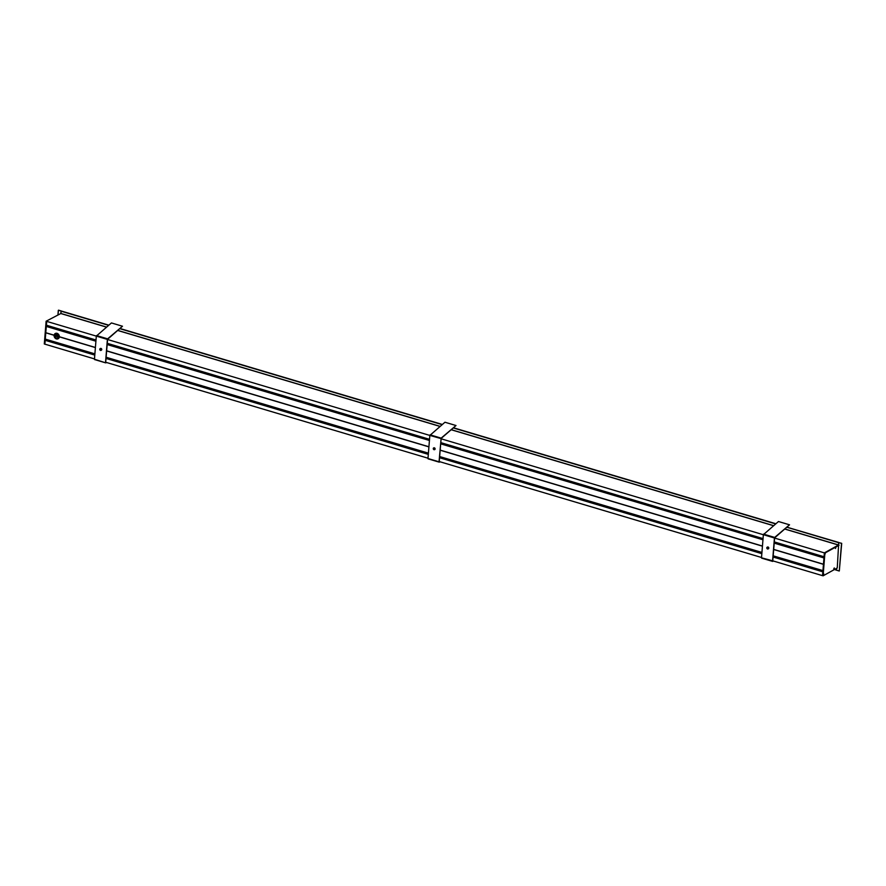 <?xml version="1.0" encoding="UTF-8"?>
<svg xmlns="http://www.w3.org/2000/svg" width="886" height="886" viewBox="0 0 886 886"><rect width="100%" height="100%" fill="white"/><g stroke="black" fill="none" stroke-linecap="round" stroke-linejoin="round"><path stroke-width="1.33" d="M54.101 335.296L45.762 332.815L46.327 326.336L95.921 341.11L46.305 326.358M45.275 339.15L94.891 353.913L45.275 339.15L45.762 332.815M45.264 339.094L94.891 353.868M106.11 357.257L428.414 453.156M439.633 456.545L761.938 552.443M773.146 555.832L822.939 570.65L773.146 555.821L822.939 570.606L823.448 564.338L773.655 549.508M762.436 546.175L440.143 450.221M428.913 446.887L106.619 350.934M95.4 347.589L59.34 336.857M54.112 335.218L45.806 332.737M54.112 335.185L45.773 332.704M767.741 547.493A0.842 0.676 -119 0 0 768.195 548.301M100.705 348.907A0.842 0.676 -119 0 0 101.159 349.726M434.229 448.194A0.842 0.676 -119 0 0 434.672 449.014M95.411 347.478L59.351 336.735M428.924 446.765L106.63 350.812M762.447 546.053L440.143 450.099M774.176 543.118L823.958 557.936L823.459 564.216L773.666 549.386M762.957 539.773L440.652 443.831M429.433 440.486L107.128 344.543M95.909 341.199L46.282 326.425M823.459 564.249L773.666 549.42M428.924 446.799L106.63 350.845M95.4 347.511L59.351 336.769M95.998 340.08L46.449 325.339L46.681 321.374L44.854 344.145L45.275 340.08L94.813 354.832L45.252 340.102M45.341 340.102L94.824 354.732L45.396 340.025M45.463 340.036L94.835 354.633L45.518 339.958M45.585 339.969L94.835 354.533M45.695 339.903L94.846 354.466M45.817 339.847L94.857 354.378M46.393 326.358L95.932 341.01L46.437 326.269M46.515 326.292L95.932 340.911L46.559 326.203M46.626 326.225L95.943 340.811L46.648 326.17M46.748 326.159L95.954 340.711M46.869 326.103L95.954 340.623L46.914 326.015M46.98 326.037L95.965 340.523L47.024 325.948M96.009 340.025L46.382 325.206M106.796 362.584L105.633 362.85L94.459 359.229L96.319 336.115L46.127 321.208L60.813 313.533L61.267 311.019M838.931 542.52L787.034 527.214M786.956 527.281L838.721 542.697L838.499 545.045L824.368 552.897L824.08 556.773M822.85 571.714L773.068 556.895L822.85 571.725L823.094 575.822L837.259 567.959L838.721 542.631L841.7 543.362L839.308 570.938L841.523 543.495M839.219 570.994L836.506 570.185L836.661 568.291L836.528 570.174M107.538 339.493L429.843 435.436L444.949 422.234L456.013 425.524L441.15 438.138L439.046 461.816L427.982 458.516L439.113 462.104M441.062 438.78L763.355 534.734M774.574 538.068L824.921 553.052L823.094 575.822M761.849 553.551L439.545 457.608L761.838 553.562M428.326 454.263L106.021 358.321L428.326 454.263M94.802 354.976L45.208 340.213L94.802 354.976M46.127 321.208L44.3 343.978L94.492 358.919M105.711 362.252L428.004 458.206M439.223 461.54L761.528 557.493M772.747 560.838L822.54 575.656L824.368 552.897L838.533 545.034M762.447 546.086L440.143 450.132M58.476 310.233L61.278 310.986L58.565 310.178M60.846 313.511L61.045 311.119M841.689 543.406L839.308 570.949M838.721 542.631L841.667 543.306M823.216 574.925L823.471 574.073M823.747 573.785L823.271 575.28L823.747 573.785M835.454 548.135L835.708 547.282M835.985 546.994L835.498 548.489L835.985 546.994M833.77 569.111L834.025 568.247M834.291 567.959L833.815 569.454L834.291 567.959M824.899 554.027L825.154 553.174M825.431 552.875L824.944 554.37L825.431 552.875M839.086 545.2L824.921 553.052M56.615 334.221A2.06 1.661 -119 0 0 58.277 337.201M56.482 338.064A2.06 1.661 61 0 1 55.63 334.365A2.06 1.661 61 0 1 57.634 337.965A2.06 1.661 61 0 1 56.482 338.064M55.153 336.292L56.35 335.739A2.06 1.661 -119 0 0 56.593 336.281L55.43 336.935A2.06 1.661 61 0 1 55.63 334.387L55.862 334.266M55.275 336.337A2.06 1.661 61 0 1 55.176 335.75L55.065 335.716M56.35 334.188L55.408 334.72A2.06 1.661 -119 0 0 55.22 335.207L56.283 334.62A2.06 1.661 -119 0 0 56.25 335.152L55.176 335.75M55.253 336.602L56.095 336.137A2.525 2.038 61 0 1 56.006 335.927M56.438 338.142A2.126 1.717 -119 0 0 58.243 335.672A2.126 1.717 -119 0 0 55.109 334.731A2.126 1.717 -119 0 0 56.438 338.142M56.383 338.873A2.913 2.359 61 0 1 54.555 334.188A2.913 2.359 61 0 1 58.864 335.473A2.913 2.359 61 0 1 56.383 338.873M55.264 333.513A2.979 2.403 61 0 1 55.353 333.468A2.979 2.403 61 0 1 58.908 334.908A2.979 2.403 61 0 1 58.243 338.685A2.979 2.403 61 0 1 58.166 338.729M56.416 338.917A2.979 2.403 -119 0 0 58.077 338.773A2.979 2.403 -119 0 0 58.742 334.997A2.979 2.403 -119 0 0 55.187 333.557A2.979 2.403 -119 0 0 54.168 336.381A2.979 2.403 -119 0 0 56.416 338.917M55.131 335.207L56.25 335.152M100.639 348.885L100.915 350.092L100.639 348.885M100.561 348.874L101.115 349.859M100.517 350.402A0.975 0.786 -119 0 0 101.27 349.128A0.975 0.786 -119 0 0 99.786 349.582A0.975 0.786 -119 0 0 100.517 350.402M100.295 348.586A0.975 0.786 61 0 1 101.613 348.94A0.975 0.786 61 0 1 101.214 350.236M106.242 362.418L105.523 362.518L107.383 339.416L96.319 336.115L111.426 322.936L122.489 326.236L107.627 338.851L105.689 362.429M94.459 359.229L105.589 362.817M122.489 326.236L107.549 339.316M434.162 448.172L434.439 449.379L434.162 448.172M434.085 448.161L434.638 449.147M434.04 449.689A0.975 0.786 -119 0 0 434.793 448.416A0.975 0.786 -119 0 0 433.298 448.87A0.975 0.786 -119 0 0 434.04 449.689M433.819 447.873A0.975 0.786 61 0 1 434.915 449.457A0.975 0.786 61 0 1 434.738 449.523M439.766 461.706L439.157 462.138L428.093 458.848M440.32 461.872L439.157 462.138M456.013 425.524L441.15 438.426L439.212 461.717M427.982 458.516L429.843 435.403L441.073 438.603M767.675 547.459L767.952 548.667L767.675 547.459M767.608 547.448L768.151 548.445M767.553 548.977A0.975 0.786 -119 0 0 768.317 547.703A0.975 0.786 -119 0 0 766.822 548.157A0.975 0.786 -119 0 0 767.553 548.977M767.342 547.16A0.975 0.786 61 0 1 768.649 547.515A0.975 0.786 61 0 1 768.251 548.811M773.29 560.993L761.506 557.803L772.625 561.392M773.832 561.159L772.57 561.104L774.43 537.99L763.367 534.69L778.473 521.522L789.537 524.811L774.674 537.437L772.736 561.004M789.537 524.811L774.597 537.891M761.506 557.803L763.367 534.69M824.058 556.762L774.275 541.9M763.045 538.599L440.752 442.612M429.522 439.312L107.228 343.314M45.164 340.313L94.791 355.087M106.01 358.431L428.315 454.374M439.534 457.719L761.838 553.661M773.057 557.006L822.839 571.824M823.969 557.837L774.176 543.052M762.957 539.674L440.663 443.764M429.444 440.386L107.14 344.477M774.187 542.919L823.98 557.77M440.663 443.631L762.968 539.607M107.151 344.344L429.444 440.32M823.98 557.671L774.198 542.819M762.979 539.519L440.674 443.532M429.455 440.22L107.151 344.244M95.932 340.933L46.537 326.225M823.991 557.582L774.209 542.73M762.979 539.419L440.685 443.432M429.466 440.132L107.162 344.145M824.002 557.449L774.209 542.653M762.99 539.286L440.685 443.365M429.466 439.999L107.173 344.078M824.002 557.383L774.22 542.564M763.001 539.22L440.696 443.277M429.477 439.932L107.173 343.99M95.954 340.645L46.88 326.037M824.013 557.36L774.22 542.531L824.013 557.349M763.001 539.197L440.696 443.244L763.001 539.186M429.477 439.91L107.184 343.956L429.477 439.899M824.013 557.283L774.22 542.465M763.001 539.12L440.707 443.144M429.488 439.833L107.184 343.857M95.965 340.545L47.002 325.97M824.013 557.261L774.231 542.442L824.013 557.25M824.058 556.818L774.264 541.999L824.046 556.829M763.045 538.655L440.741 442.712L763.045 538.666M429.522 439.367L107.217 343.425L429.522 439.378M95.921 341.032L46.415 326.292M822.906 571.082L773.113 556.264L822.906 571.082M761.894 552.919L439.6 456.977L761.894 552.919M428.37 453.632L106.076 357.689L428.37 453.632M822.906 571.116L773.113 556.286M761.894 552.953L439.589 456.999M428.37 453.665L106.076 357.711M822.895 571.182L773.101 556.386M761.882 553.019L439.589 457.098M428.37 453.732L106.065 357.811M822.884 571.282L773.101 556.486M761.882 553.119L439.578 457.176L761.882 553.119M106.054 357.911L428.359 453.82M94.835 354.544L45.629 339.892L94.835 354.566M761.871 553.141L439.578 457.198M822.884 571.381L773.09 556.563L822.884 571.37M761.871 553.218L439.567 457.265L761.871 553.207M428.348 453.931L106.054 357.977L428.348 453.92M822.884 571.404L773.09 556.585M761.871 553.241L439.567 457.298M428.348 453.953L106.054 358.01M94.824 354.666L45.485 339.98M822.872 571.481L773.079 556.652L822.872 571.47M761.86 553.318L439.567 457.364L761.86 553.307M428.348 454.031L106.043 358.077L428.348 454.02M822.872 571.503L773.079 556.685M761.86 553.34L439.567 457.386M428.337 454.053L106.043 358.099M94.824 354.765L45.363 340.036M822.861 571.581L773.068 556.773M761.86 553.418L439.556 457.486M428.337 454.119L106.032 358.199M775.848 523.748L453.643 427.827L775.848 523.737M442.324 424.46L120.119 328.54L442.335 424.449M108.812 325.162L61.245 311.008L108.812 325.162M775.726 523.847L453.51 427.927M442.203 424.56L119.998 328.64M108.679 325.273L61.079 311.097M775.649 523.914L453.433 427.993M442.125 424.627L119.92 328.706M108.601 325.339L61.034 311.174M838.533 544.968L784.918 529.008M773.611 525.642L451.406 429.721M440.087 426.354L117.882 330.434M106.575 327.067L60.857 313.456M838.499 545.045L784.841 529.075M773.533 525.708L451.328 429.788M440.01 426.421L117.805 330.5M106.497 327.133L60.813 313.533M836.506 570.163L834.446 569.51M57.989 314.63L58.332 310.31L57.955 314.652M841.7 543.362L839.308 570.938M107.627 338.851L96.563 335.561M441.15 438.138L430.087 434.849M774.674 537.437L763.599 534.136M58.122 335.429L56.494 334.986M58.376 336.758L56.981 336.348L58.376 336.758M58.365 336.857L57.081 336.47M95.943 340.811L46.67 326.137M95.998 340.091L46.449 325.339M95.921 341.099L46.327 326.336M45.275 340.08L94.813 354.832M58.52 310.189L57.944 314.652M105.633 362.85L94.569 359.561M772.681 561.425L761.617 558.136"/></g></svg>
